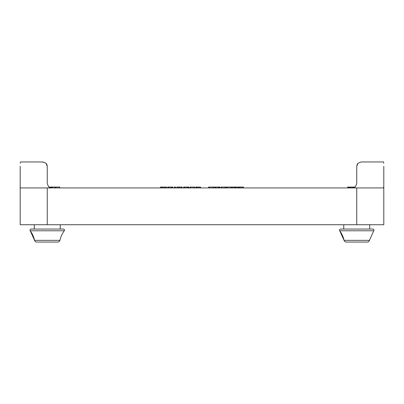 <?xml version="1.0" encoding="UTF-8"?>
<svg xmlns="http://www.w3.org/2000/svg" width="404" height="404" viewBox="0 0 404 404"><rect width="100%" height="100%" fill="white"/><g stroke="black" fill="none" stroke-linecap="round" stroke-linejoin="round"><path stroke-width="0.61" d="M30.022 230.134A1.081 1.081 0 0 1 31.103 229.053A1.081 1.081 0 0 0 30.229 230.775A1.081 1.081 0 0 1 30.022 230.134M60.241 224.725L60.241 229.053L63.403 229.053A1.081 1.081 0 0 1 64.276 230.775A25.972 25.972 0 0 0 59.918 240.355A2.166 2.166 0 0 1 57.807 242.041L36.698 242.041A2.166 2.166 0 0 1 34.587 240.355A25.972 25.972 0 0 0 30.229 230.775L64.276 230.775M339.511 230.134A1.081 1.081 0 0 1 340.597 229.053A1.081 1.081 0 0 0 339.724 230.775A25.972 25.972 0 0 1 344.082 240.355L339.724 230.775A1.081 1.081 0 0 1 339.511 230.134M343.759 224.725L343.759 229.053L340.597 229.053L372.897 229.053A1.081 1.081 0 0 1 373.771 230.775L369.413 240.355A2.166 2.166 0 0 1 367.302 242.041L364.322 242.041M372.897 229.053L369.731 229.053L369.731 224.725M34.269 224.725L34.269 229.053L31.103 229.053L63.403 229.053M20.2 166.291L20.2 224.725L383.8 224.725L383.8 187.931L356.591 187.931L383.8 187.931L383.8 166.291M39.678 242.041L36.698 242.041A2.166 2.166 0 0 1 34.587 240.355L59.918 240.355A2.166 2.166 0 0 1 57.807 242.041L54.828 242.041M344.082 240.355L369.413 240.355A2.166 2.166 0 0 1 367.302 242.041L346.193 242.041A2.166 2.166 0 0 1 344.082 240.355A2.166 2.166 0 0 0 346.193 242.041L349.172 242.041M352.419 187.931L355.48 186.663L356.747 183.603L356.747 166.291L358.015 163.226L361.075 161.959L358.015 163.226L361.075 161.959L383.452 161.959L361.075 161.959M20.23 163.226L20.548 161.959L42.925 161.959L45.985 163.226L42.925 161.959L45.985 163.226L47.253 166.291L47.167 165.423M383.452 187.931L383.77 186.663M24.503 161.959L42.925 161.959L24.503 161.959M383.452 161.959L383.77 163.226M51.581 187.931L48.52 186.663L47.253 183.603L47.253 166.291L46.793 164.347L45.985 163.226L46.793 164.347M50.677 187.9L50.677 187.067L48.834 187.067M50.712 187.067L50.712 187.84L50.707 187.067L54.878 187.067L54.878 187.931L54.878 187.067M47.253 224.725L47.253 187.931L356.591 187.931M47.253 183.603L47.253 166.291M356.747 166.291L358.015 163.226L357.207 164.347L356.747 166.291L356.747 183.603M43.006 162.393L42.925 161.959M168.816 187.931L168.816 187.067L167.65 187.067L167.65 187.931M172.902 187.931L172.902 187.067L168.816 187.067M172.836 187.931L172.836 187.067M171.261 187.931L171.261 187.067M182.148 187.931L182.148 187.067L176.785 187.067L176.785 187.931M177.765 187.931L177.765 187.067M189.986 187.067L189.835 187.931M194.672 187.931L194.672 187.067L189.936 187.067L189.936 187.931M213.918 187.931L213.918 187.067L208.585 187.067L208.585 187.931M221.139 187.067L220.988 187.931M225.826 187.931L225.826 187.067L221.089 187.067L221.089 187.931M238.067 187.931L238.067 187.067L232.244 187.067L232.244 187.931M234.078 187.931L234.078 187.067M232.436 187.931L232.436 187.067M243.466 187.931L243.466 187.067L238.678 187.067L238.678 187.931M231.916 187.931L231.916 187.067L226.578 187.067L226.578 187.931M215.872 187.931L215.872 187.067L214.706 187.067L214.706 187.931M219.958 187.931L219.958 187.067L215.872 187.067M219.892 187.931L219.892 187.067M218.317 187.931L218.317 187.067M200.525 187.931L200.525 187.067L195.733 187.067L195.733 187.931M184.719 187.931L184.719 187.067L183.552 187.067L183.552 187.931M188.804 187.931L188.804 187.067L184.719 187.067M188.739 187.931L188.739 187.067M187.163 187.931L187.163 187.067M175.614 187.931L175.614 187.067L174.341 187.067L174.341 187.931L174.341 187.067M166.514 187.931L166.514 187.067L166.514 187.931L166.514 187.067L160.716 187.067L160.716 187.931M160.933 187.067L160.519 187.067L160.519 187.931M355.015 187.067L353.859 187.067M348.975 187.931L349.137 187.067L349.142 187.931L349.137 187.067L347.682 187.067L347.682 187.931L347.682 187.067M354.045 187.613L354.045 187.067L349.814 187.067L349.808 187.931L349.814 187.067M354.045 187.926L354.045 187.067L353.823 187.698M350.091 187.067L348.834 187.067M59.484 187.931L59.484 187.067L59.777 187.067L59.484 187.067L59.777 187.067L59.777 187.931L59.777 187.067M59.484 187.067L55.075 187.067L55.075 187.931M47.409 187.931L20.2 187.931M339.724 230.775L373.771 230.775M49.677 187.491L49.677 187.067M51.03 187.895L51.03 187.067M51.308 187.921L51.308 187.067M51.818 187.931L51.818 187.067M168.66 187.931L168.66 187.067M168.241 187.931L168.241 187.067M167.806 187.931L167.806 187.067M172.564 187.931L172.564 187.067M172.16 187.931L172.16 187.067M171.867 187.931L171.867 187.067M171.649 187.931L171.649 187.067M171.463 187.931L171.463 187.067M178.603 187.931L178.603 187.067M179.714 187.931L179.714 187.067M181.967 187.931L181.967 187.067M181.371 187.931L181.371 187.067M194.592 187.931L194.592 187.067M194.334 187.931L194.334 187.067M193.895 187.931L193.895 187.067M190.537 187.931L190.537 187.067M190.082 187.931L190.082 187.067M213.756 187.931L213.756 187.067M213.277 187.931L213.277 187.067M209.237 187.931L209.237 187.067M208.742 187.931L208.742 187.067M225.745 187.931L225.745 187.067M225.493 187.931L225.493 187.067M225.048 187.931L225.048 187.067M221.69 187.931L221.69 187.067M221.235 187.931L221.235 187.067M238.022 187.931L238.022 187.067M237.88 187.931L237.88 187.067M236.274 187.931L236.274 187.067M236.113 187.931L236.113 187.067M235.906 187.931L235.906 187.067M235.618 187.931L235.618 187.067M235.178 187.931L235.178 187.067M234.739 187.931L234.739 187.067M234.451 187.931L234.451 187.067M234.264 187.931L234.264 187.067M243.274 187.931L243.274 187.067M242.663 187.931L242.663 187.067M241.031 187.931L241.031 187.067M239.915 187.931L239.915 187.067M239.249 187.931L239.249 187.067M238.825 187.931L238.825 187.067M231.75 187.931L231.75 187.067M231.275 187.931L231.275 187.067M227.23 187.931L227.23 187.067M226.74 187.931L226.74 187.067M215.716 187.931L215.716 187.067M215.297 187.931L215.297 187.067M214.862 187.931L214.862 187.067M219.619 187.931L219.619 187.067M219.215 187.931L219.215 187.067M218.923 187.931L218.923 187.067M218.705 187.931L218.705 187.067M218.519 187.931L218.519 187.067M200.328 187.931L200.328 187.067M199.717 187.931L199.717 187.067M198.086 187.931L198.086 187.067M196.97 187.931L196.97 187.067M196.309 187.931L196.309 187.067M195.879 187.931L195.879 187.067M184.562 187.931L184.562 187.067M184.143 187.931L184.143 187.067M183.709 187.931L183.709 187.067M188.466 187.931L188.466 187.067M188.062 187.931L188.062 187.067M187.769 187.931L187.769 187.067M187.552 187.931L187.552 187.067M187.365 187.931L187.365 187.067M175.437 187.931L175.437 187.067M174.982 187.931L174.982 187.067M174.518 187.931L174.518 187.067M166.297 187.931L166.297 187.067M165.65 187.931L165.65 187.067M164.62 187.931L164.62 187.067M163.241 187.931L163.241 187.067M162.12 187.931L162.12 187.067M161.327 187.931L161.327 187.067M160.868 187.931L160.868 187.067M160.635 187.931L160.635 187.067M354.601 187.34L354.601 187.067M354.202 187.547L354.202 187.067M347.839 187.931L347.839 187.067M353.147 187.87L353.147 187.067M351.975 187.931L351.975 187.067M350.798 187.931L350.798 187.067M349.975 187.931L349.975 187.067M349.298 187.931L349.298 187.067M348.586 187.931L348.586 187.067M348.192 187.931L348.192 187.067M56.065 187.931L56.065 187.067M55.53 187.931L55.53 187.067M52.363 187.931L52.363 187.067M356.747 187.931L356.747 224.725M30.229 230.775L34.587 240.355"/></g></svg>
